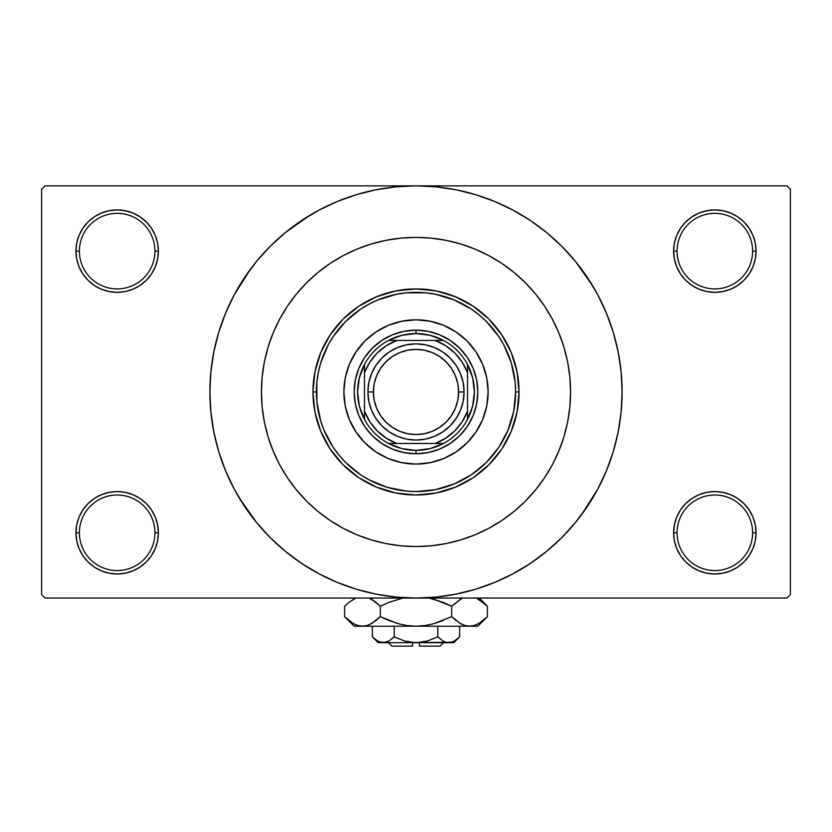 <?xml version="1.0" encoding="UTF-8"?>
<svg xmlns="http://www.w3.org/2000/svg" width="832" height="832" viewBox="0 0 832 832"><rect width="100%" height="100%" fill="white"/><g stroke="black" fill="none" stroke-linecap="round" stroke-linejoin="round"><path stroke-width="1.25" d="M752.617 532.782A37.783 37.783 0 0 0 714.834 494.998A37.783 37.783 0 0 0 677.05 532.782L673.618 532.782A41.215 41.215 0 0 1 714.834 491.566A41.215 41.215 0 0 1 756.049 532.782L752.617 532.782A37.783 37.783 0 0 1 714.834 570.565A37.783 37.783 0 0 1 677.05 532.782A37.783 37.783 0 0 1 714.834 494.998A37.783 37.783 0 0 1 752.617 532.782L756.049 532.782L755.258 524.742L752.918 517.015L749.102 509.881L743.974 503.641L737.734 498.514L730.61 494.707L722.873 492.357L714.834 491.566L706.794 492.357L699.057 494.707L691.933 498.514L685.682 503.641L680.566 509.881L676.749 517.015L674.409 524.742L673.618 532.782L674.409 540.831L676.749 548.558L680.566 555.682L685.682 561.933L691.933 567.06L699.057 570.866L706.794 573.217L714.834 574.007L722.873 573.217L730.61 570.866L737.734 567.06L743.974 561.933L749.102 555.682L752.918 548.558L755.258 540.831L756.049 532.782A41.215 41.215 0 0 1 714.834 574.007A41.215 41.215 0 0 1 673.618 532.782L677.05 532.782A37.783 37.783 0 0 0 714.834 570.565A37.783 37.783 0 0 0 752.617 532.782M154.95 532.782A37.783 37.783 0 0 0 117.166 494.998A37.783 37.783 0 0 0 79.383 532.782L75.951 532.782A41.215 41.215 0 0 1 117.166 491.566A41.215 41.215 0 0 1 158.382 532.782L154.95 532.782A37.783 37.783 0 0 1 117.166 570.565A37.783 37.783 0 0 1 79.383 532.782A37.783 37.783 0 0 1 117.166 494.998A37.783 37.783 0 0 1 154.95 532.782L158.382 532.782L157.591 524.742L155.251 517.015L151.434 509.881L146.318 503.641L140.067 498.514L132.943 494.707L125.206 492.357L117.166 491.566L109.127 492.357L101.39 494.707L94.266 498.514L88.026 503.641L82.898 509.881L79.082 517.015L76.742 524.742L75.951 532.782L76.742 540.831L79.082 548.558L82.898 555.682L88.026 561.933L94.266 567.06L101.39 570.866L109.127 573.217L117.166 574.007L125.206 573.217L132.943 570.866L140.067 567.06L146.318 561.933L151.434 555.682L155.251 548.558L157.591 540.831L158.382 532.782A41.215 41.215 0 0 1 117.166 574.007A41.215 41.215 0 0 1 75.951 532.782L79.383 532.782A37.783 37.783 0 0 0 117.166 570.565A37.783 37.783 0 0 0 154.95 532.782M154.95 251.129A37.783 37.783 0 0 0 117.166 213.346A37.783 37.783 0 0 0 79.383 251.129L75.951 251.129A41.215 41.215 0 0 1 117.166 209.903A41.215 41.215 0 0 1 158.382 251.129L154.95 251.129A37.783 37.783 0 0 1 117.166 288.912A37.783 37.783 0 0 1 79.383 251.129A37.783 37.783 0 0 1 117.166 213.346A37.783 37.783 0 0 1 154.95 251.129L158.382 251.129L157.591 243.09L155.251 235.352L151.434 228.228L146.318 221.978L140.067 216.85L132.943 213.044L125.206 210.704L117.166 209.903L109.127 210.704L101.39 213.044L94.266 216.85L88.026 221.978L82.898 228.228L79.082 235.352L76.742 243.09L75.951 251.129L76.742 259.168L79.082 266.895L82.898 274.03L88.026 280.27L94.266 285.397L101.39 289.203L109.127 291.554L117.166 292.344L125.206 291.554L132.943 289.203L140.067 285.397L146.318 280.27L151.434 274.03L155.251 266.895L157.591 259.168L158.382 251.129A41.215 41.215 0 0 1 117.166 292.344A41.215 41.215 0 0 1 75.951 251.129L79.383 251.129A37.783 37.783 0 0 0 117.166 288.912A37.783 37.783 0 0 0 154.95 251.129M752.617 251.129A37.783 37.783 0 0 0 714.834 213.346A37.783 37.783 0 0 0 677.05 251.129L673.618 251.129A41.215 41.215 0 0 1 714.834 209.903A41.215 41.215 0 0 1 756.049 251.129L752.617 251.129A37.783 37.783 0 0 1 714.834 288.912A37.783 37.783 0 0 1 677.05 251.129A37.783 37.783 0 0 1 714.834 213.346A37.783 37.783 0 0 1 752.617 251.129L756.049 251.129L755.258 243.09L752.918 235.352L749.102 228.228L743.974 221.978L737.734 216.85L730.61 213.044L722.873 210.704L714.834 209.903L706.794 210.704L699.057 213.044L691.933 216.85L685.682 221.978L680.566 228.228L676.749 235.352L674.409 243.09L673.618 251.129L674.409 259.168L676.749 266.895L680.566 274.03L685.682 280.27L691.933 285.397L699.057 289.203L706.794 291.554L714.834 292.344L722.873 291.554L730.61 289.203L737.734 285.397L743.974 280.27L749.102 274.03L752.918 266.895L755.258 259.168L756.049 251.129A41.215 41.215 0 0 1 714.834 292.344A41.215 41.215 0 0 1 673.618 251.129L677.05 251.129A37.783 37.783 0 0 0 714.834 288.912A37.783 37.783 0 0 0 752.617 251.129M261.435 391.955A154.565 154.565 0 0 1 416 237.39A154.565 154.565 0 0 1 570.565 391.955L569.826 407.108L567.601 422.115L563.909 436.821L558.802 451.11L552.313 464.818L544.523 477.828L535.486 490.017L525.294 501.249L514.062 511.441L501.873 520.478L488.862 528.278L475.155 534.758L460.866 539.864L446.16 543.556L431.153 545.782L416 546.52L400.847 545.782L385.84 543.556L371.134 539.864L356.845 534.758L343.138 528.278L330.127 520.478L317.938 511.441L306.706 501.249L296.514 490.017L287.477 477.828L279.687 464.818L273.198 451.11L268.091 436.821L264.399 422.115L262.174 407.108L261.435 391.955L262.174 376.802L264.399 361.806L268.091 347.09L273.198 332.8L279.687 319.093L287.477 306.082L296.514 293.894L306.706 282.662L317.938 272.47L330.127 263.432L343.138 255.642L356.845 249.153L371.134 244.046L385.84 240.354L400.847 238.129L416 237.39L431.153 238.129L446.16 240.354L460.866 244.046L475.155 249.153L488.862 255.642L501.873 263.432L514.062 272.47L525.294 282.662L535.486 293.894L544.523 306.082L552.313 319.093L558.802 332.8L563.909 347.09L567.601 361.806L569.826 376.802L570.565 391.955A154.565 154.565 0 0 1 416 546.52A154.565 154.565 0 0 1 261.435 391.955A154.565 154.565 0 0 1 416 237.39A154.565 154.565 0 0 1 570.565 391.955A154.565 154.565 0 0 1 416 546.52A154.565 154.565 0 0 1 261.435 391.955L262.174 407.108L264.399 422.115L268.091 436.821L273.198 451.11L279.687 464.818L287.477 477.828L296.514 490.017L306.706 501.249L317.938 511.441L330.127 520.478L343.138 528.278L356.845 534.758L371.134 539.864L385.84 543.556L400.847 545.782L416 546.52L431.153 545.782L446.16 543.556L460.866 539.864L475.155 534.758L488.862 528.278L501.873 520.478L514.062 511.441L525.294 501.249L535.486 490.017L544.523 477.828L552.313 464.818L558.802 451.11L563.909 436.821L567.601 422.115L569.826 407.108L570.565 391.955L569.826 376.802L567.601 361.806L563.909 347.09L558.802 332.8L552.313 319.093L544.523 306.082L535.486 293.894L525.294 282.662L514.062 272.47L501.873 263.432L488.862 255.642L475.155 249.153L460.866 244.046L446.16 240.354L431.153 238.129L416 237.39L400.847 238.129L385.84 240.354L371.134 244.046L356.845 249.153L343.138 255.642L330.127 263.432L317.938 272.47L306.706 282.662L296.514 293.894L287.477 306.082L279.687 319.093L273.198 332.8L268.091 347.09L264.399 361.806L262.174 376.802L261.435 391.955M581.537 514.727L597.761 489.112L606.403 470.829L613.215 451.786L618.134 432.162L621.098 412.152L622.097 391.955A206.097 206.097 0 0 1 416 598.052A206.097 206.097 0 0 1 209.903 391.955A206.097 206.097 0 0 1 416 185.869A206.097 206.097 0 0 1 622.097 391.955L621.098 371.758L618.134 351.749L613.215 332.134L606.403 313.092L597.761 294.809L587.361 277.462L575.307 261.217L561.725 246.23L546.738 232.648L530.494 220.594L519.043 213.481M239.231 497.91L256.693 522.704L270.275 537.68L285.262 551.262L301.506 563.316L318.854 573.716L337.137 582.358L356.179 589.17L375.794 594.09L395.803 597.054L416 598.052L786.968 598.052L790.4 594.61L790.4 189.301L790.4 594.61L786.968 598.052L45.032 598.052L41.6 594.61L41.6 189.301L45.032 185.869L416 185.869L45.032 185.869L41.6 189.301L41.6 594.61L45.032 598.052L416 598.052L436.197 597.054L456.206 594.09L475.821 589.17L494.863 582.358L513.146 573.716L530.494 563.316L546.738 551.262L561.725 537.68L575.307 522.704L587.361 506.459L594.485 494.998M786.968 185.869L416 185.869L786.968 185.869L790.4 189.301L786.968 185.869M521.955 568.724L530.494 563.316M592.769 286L575.307 261.217M310.045 215.186L285.262 232.648L270.275 246.23L256.693 261.217L244.639 277.462L237.515 288.912M250.463 269.183L234.239 294.809L225.597 313.092L218.785 332.134L213.866 351.749L210.902 371.758L209.903 391.955L210.902 412.152L213.866 432.162L218.785 451.786L225.597 470.829L234.239 489.112L244.639 506.459L256.693 522.704M301.506 563.316L312.957 570.44M685.682 221.978L680.566 228.228M676.749 266.895L677.841 269.298M155.251 235.352L151.434 228.228M125.206 210.704L117.166 209.903M132.943 289.203L134.909 288.33M146.318 280.27L151.434 274.03M155.251 517.015L154.159 514.613M146.318 561.933L151.434 555.682M699.057 494.707L697.091 495.581M685.682 503.641L680.566 509.881M676.749 548.558L680.566 555.682M706.794 573.217L714.834 574.007M530.494 220.594L513.146 210.194L494.863 201.552L475.821 194.74L456.206 189.821L436.197 186.857L416 185.869L395.803 186.857L375.794 189.821L356.179 194.74L337.137 201.552L318.854 210.194L301.506 220.594M343.866 391.955A72.134 72.134 0 0 0 349.346 419.536L345.249 406.026L343.866 391.955L345.249 377.884L349.357 364.354L356.023 351.884L364.998 340.954L375.929 331.978L388.398 325.312L401.929 321.214L416 319.821L430.071 321.214L443.602 325.312L456.071 331.978L467.002 340.954L475.977 351.884L482.643 364.354L486.751 377.884L488.134 391.955A72.134 72.134 0 0 1 416 464.09A72.134 72.134 0 0 1 343.866 391.955A72.134 72.134 0 0 1 416 319.821A72.134 72.134 0 0 1 488.134 391.955L486.751 406.026L482.643 419.557L475.977 432.026L467.002 442.957L456.071 451.932L443.602 458.598A72.134 72.134 0 0 0 482.633 419.578M349.367 419.578A72.134 72.134 0 0 0 388.378 458.588L375.929 451.932L364.998 442.957L356.023 432.026L349.357 419.557M388.419 458.609A72.134 72.134 0 0 0 443.581 458.609M312.957 391.955L316.389 391.955A99.611 99.611 0 0 1 416 292.344A99.611 99.611 0 0 1 515.611 391.955L519.043 391.955A103.043 103.043 0 0 0 416 288.912A103.043 103.043 0 0 0 312.957 391.955A103.043 103.043 0 0 1 416 288.912A103.043 103.043 0 0 1 519.043 391.955L517.067 412.058L511.202 431.392L501.675 449.207L488.862 464.818L473.252 477.63L455.437 487.157L436.103 493.022L416 494.998L395.897 493.022L376.563 487.157L358.748 477.63L343.138 464.818L330.325 449.207L320.798 431.392L314.933 412.058L312.957 391.955L314.933 371.852L320.798 352.518L330.325 334.703L343.138 319.093L358.748 306.28L376.563 296.754L395.897 290.888L416 288.912L436.103 290.888L455.437 296.754L473.252 306.28L488.862 319.093L501.675 334.703L511.202 352.518L517.067 371.852L519.043 391.955A103.043 103.043 0 0 1 416 494.998A103.043 103.043 0 0 1 312.957 391.955A103.043 103.043 0 0 0 416 494.998A103.043 103.043 0 0 0 519.043 391.955L515.611 391.955L515.133 382.19L511.326 363.043L503.849 344.999L498.826 336.617L486.439 321.516L479.19 314.954L471.338 309.13L454.116 299.926L435.438 294.258L425.766 292.822L406.234 292.822L396.562 294.258L377.884 299.926L369.044 304.106L360.662 309.13L345.561 321.516L333.174 336.617L328.151 344.999L320.674 363.043L318.302 372.528L316.867 382.19L316.867 401.721L320.674 420.867L323.97 430.071L333.174 447.294L338.998 455.146L345.561 462.394L360.662 474.781L369.044 479.804L387.088 487.282L406.234 491.088L416 491.566L435.438 489.653L454.116 483.985L471.338 474.781L486.439 462.394L498.826 447.294L508.03 430.071L513.698 411.393L515.611 391.955A99.611 99.611 0 0 1 416 491.566A99.611 99.611 0 0 1 316.389 391.955L312.957 391.955M355.358 379.891L358.883 368.295L364.593 357.604L372.278 348.234L381.649 340.548L392.34 334.838L403.936 331.313L416 330.127L428.064 331.313L439.66 334.838L450.351 340.548L459.722 348.234L467.407 357.604L473.117 368.295L476.642 379.891L477.828 391.955L476.642 404.019L473.117 415.615L467.407 426.306L459.722 435.677L450.351 443.362L439.66 449.072L428.064 452.598L416 453.783L403.936 452.598L392.34 449.072L381.649 443.362L372.278 435.677L364.593 426.306L358.883 415.615L355.358 404.019L354.172 391.955L355.358 379.891L358.883 368.295M443.602 458.598L430.071 462.706L416 464.09L401.929 462.706L388.398 458.598M476.642 404.019L473.117 415.615M439.66 449.072L428.064 452.598M403.936 452.598L392.34 449.072M358.883 415.615L355.358 404.019M372.278 348.234L381.649 340.548M392.34 334.838L403.936 331.313M428.064 331.313L439.66 334.838M450.351 340.548L459.722 348.234L467.407 357.604M473.117 368.295L476.642 379.891M488.134 391.955A72.134 72.134 0 0 0 482.654 364.374M482.633 364.333A72.134 72.134 0 0 0 443.622 325.322M443.581 325.302A72.134 72.134 0 0 0 388.419 325.302M388.378 325.322A72.134 72.134 0 0 0 349.367 364.333M364.478 419.432A58.396 58.396 0 0 1 364.478 364.478L359.351 377.79L357.604 391.955L359.351 406.12L364.478 419.432A58.396 58.396 0 0 0 388.523 443.477L401.835 448.604L416 450.351A58.396 58.396 0 0 1 388.523 443.477L443.477 443.477A58.396 58.396 0 0 1 416 450.351L430.165 448.604L443.477 443.477A58.396 58.396 0 0 0 467.522 419.432L472.649 406.12L474.396 391.955L472.649 377.79L467.522 364.478A58.396 58.396 0 0 1 467.522 419.432L467.522 364.478A58.396 58.396 0 0 0 443.477 340.434L430.165 335.306L416 333.559L416 330.127A61.828 61.828 0 0 0 354.172 391.955A61.828 61.828 0 0 0 416 453.783L416 450.351L416 453.783A61.828 61.828 0 0 1 354.172 391.955A61.828 61.828 0 0 1 416 330.127A61.828 61.828 0 0 1 477.828 391.955A61.828 61.828 0 0 1 416 453.783A61.828 61.828 0 0 0 477.828 391.955A61.828 61.828 0 0 0 416 330.127L416 333.559L401.835 335.306L388.523 340.434A58.396 58.396 0 0 1 443.477 340.434L388.523 340.434A58.396 58.396 0 0 0 364.478 364.478L364.478 419.432A58.396 58.396 0 0 0 388.523 443.477L435.126 443.477L445.671 438.214L454.865 430.82L462.259 421.637L467.522 411.081L467.522 372.83L462.259 362.284L454.865 353.09L445.671 345.696L435.126 340.434L396.874 340.434L386.329 345.696L377.135 353.09L369.741 362.284L364.478 372.83L364.478 411.081L369.741 421.637L377.135 430.82L386.329 438.214L396.874 443.477A54.954 54.954 0 0 1 364.478 411.081L364.478 419.432M443.477 340.434A58.396 58.396 0 0 1 467.522 364.478L467.522 372.83A54.954 54.954 0 0 0 435.126 340.434L443.477 340.434M467.522 419.432A58.396 58.396 0 0 1 443.477 443.477L435.126 443.477A54.954 54.954 0 0 0 467.522 411.081L467.522 419.432M364.478 364.478A58.396 58.396 0 0 1 388.523 340.434L396.874 340.434A54.954 54.954 0 0 0 364.478 372.83L364.478 364.478M464.09 391.955L458.588 391.955A42.588 42.588 0 0 1 416 434.543A42.588 42.588 0 0 1 373.412 391.955L367.91 391.955A48.09 48.09 0 0 0 416 440.045A48.09 48.09 0 0 0 464.09 391.955A48.09 48.09 0 0 1 416 440.045A48.09 48.09 0 0 1 367.91 391.955A48.09 48.09 0 0 1 416 343.866A48.09 48.09 0 0 1 464.09 391.955L463.164 401.336L460.429 410.363L455.988 418.673L450.008 425.963L442.718 431.943L434.398 436.384L425.381 439.119L416 440.045L406.619 439.119L397.602 436.384L389.282 431.943L381.992 425.963L376.012 418.673L371.571 410.363L368.836 401.336L367.91 391.955L368.836 382.574L371.571 373.558L376.012 365.238L381.992 357.958L389.282 351.967L397.602 347.526L406.619 344.791L416 343.866L425.381 344.791L434.398 347.526L442.718 351.967L450.008 357.958L455.988 365.238L460.429 373.558L463.164 382.574L464.09 391.955A48.09 48.09 0 0 0 416 343.866A48.09 48.09 0 0 0 367.91 391.955L373.412 391.955L374.223 383.646L376.646 375.658L380.588 368.295L385.882 361.837L392.34 356.543L399.703 352.602L407.69 350.178L416 349.367L424.31 350.178L432.297 352.602L439.66 356.543L446.118 361.837L451.412 368.295L455.354 375.658L457.777 383.646L458.588 391.955L457.777 400.265L455.354 408.252L451.412 415.615L446.118 422.074L439.66 427.367L432.297 431.309L424.31 433.732L416 434.543L407.69 433.732L399.703 431.309L392.34 427.367L385.882 422.074L380.588 415.615L376.646 408.252L374.223 400.265L373.412 391.955A42.588 42.588 0 0 1 416 349.367A42.588 42.588 0 0 1 458.588 391.955L464.09 391.955M455.988 418.673L450.008 425.963L442.718 431.943M389.282 431.943L381.992 425.963L376.012 418.673M376.012 365.238L381.992 357.958L389.282 351.967M442.718 351.967L450.008 357.958L455.988 365.238M440.045 646.131L419.432 646.131L440.045 646.131L443.477 642.699M419.432 642.699L419.432 646.131L419.432 642.699M458.494 637.946L459.628 636.854L459.628 626.215L459.628 636.854L454.355 641.056L451.589 642.273L445.9 642.283L443.123 641.077L437.819 636.854L427.222 641.066L437.819 636.854L427.222 641.066L421.699 642.273L427.232 641.066L416 642.699L410.301 642.273L404.768 641.066L394.181 636.854L394.181 626.215L394.181 636.854L388.918 641.056L383.282 642.699L377.676 641.077L372.372 636.854L372.372 626.215L372.372 636.854L377.645 641.056L372.372 636.854L377.676 641.077L380.474 642.283M388.305 641.389L383.282 642.699L378.217 642.699L386.121 642.273M410.311 642.273L412.568 642.543M454.178 641.16L448.718 642.699L445.9 642.283L443.123 641.077L437.819 636.854L443.113 641.066L437.819 636.854L437.819 626.215L437.819 636.854L443.082 641.056M445.858 642.273L444.34 641.701M486.45 617.573L487.396 616.647L487.396 606.237L487.396 616.647L478.764 623.522L474.23 625.508L469.539 626.215L477.828 626.215L354.172 626.215L362.461 626.215L357.833 625.529L353.288 623.553L344.604 616.647L344.604 606.237L348.858 602.389L355.898 598.052L348.868 602.378L344.604 606.237L344.604 616.647L345.467 617.5M369.678 598.333L376.043 602.378L380.307 606.237L380.307 616.647L371.675 623.522L367.151 625.508L362.461 626.215L367.11 625.518M357.77 625.508L362.461 626.215L367.078 625.529L362.461 626.215L416 626.215L406.702 625.518L397.623 623.542L406.671 625.518L416 626.215L425.298 625.518L434.377 623.542L425.329 625.518L416 626.215L469.539 626.215L464.922 625.529L460.377 623.553L451.693 616.647L451.693 606.237L451.693 616.647L455.946 620.495L451.693 616.647L434.356 623.542L443.186 620.495L434.356 623.542L425.298 625.518L434.377 623.542L425.329 625.518L416 626.215L406.671 625.518L416 626.215L406.671 625.518L397.623 623.542L380.307 616.647L388.804 620.495L380.307 616.647L371.675 623.522L367.151 625.508L362.461 626.215L357.833 625.529L353.288 623.553L344.604 616.647L354.172 626.215M369.429 624.666L376.054 620.495L380.307 616.647L380.307 606.237L371.654 599.352L376.043 602.378L369.013 598.052M402.896 598.052L388.804 602.389L402.896 598.052L388.804 602.389L402.896 598.052L388.814 602.389L380.307 606.237L376.054 602.389L380.307 606.237L388.804 602.389L380.307 606.237L376.054 602.389L369.772 598.385M429.104 598.052L443.186 602.389L451.693 606.237L443.196 602.389L451.693 606.237L461.313 598.822M464.849 625.508L462.322 624.551M477.828 626.215L487.396 616.647L478.764 623.522L474.23 625.508L469.539 626.215L474.167 625.529L469.539 626.215L464.922 625.529L460.325 623.522L462.228 624.51M476.934 598.416L486.47 605.332M451.693 616.647L434.377 623.542L451.693 616.647L460.325 623.522L451.693 616.647M478.712 623.553L476.934 624.468L478.712 623.553M469.29 626.215L464.89 625.518M397.623 623.542L380.307 616.647L388.804 620.495L400.764 624.364M345.873 617.874L348.722 620.381M434.377 599.342L451.693 606.237L460.325 599.362L451.693 606.237L443.196 602.389L431.236 598.52M478.899 599.446L487.396 606.237L479.201 598.052M486.148 605.03L483.829 602.95M462.228 598.385L460.377 599.331L462.228 598.385M345.873 605.01L344.604 606.237M353.288 599.331L355.066 598.416L353.288 599.331M419.432 642.543L451.599 642.262M404.914 641.108L416 642.699L383.282 642.699L453.783 642.699L459.628 636.854L454.355 641.056L458.879 637.593M427.222 641.066L437.819 636.854M421.699 642.273L423.53 641.961L421.699 642.273M388.877 641.077L394.181 636.854L388.918 641.056M394.16 636.886L404.768 641.066M380.453 642.283L386.1 642.283L380.411 642.273M412.568 646.131L391.955 646.131L412.568 646.131L412.568 642.699L412.568 646.131M387.577 641.732L386.142 642.273M369.491 624.634L367.151 625.508M469.55 626.215L474.167 625.529M355.066 624.468L353.142 623.47M416 626.215L415.48 626.215M448.718 642.699L445.879 642.273M444.246 641.659L443.123 641.077M378.716 641.618L377.822 641.15M410.301 642.273L408.47 641.961M378.217 642.699L372.372 636.854M391.955 646.131L388.523 642.699"/></g></svg>
